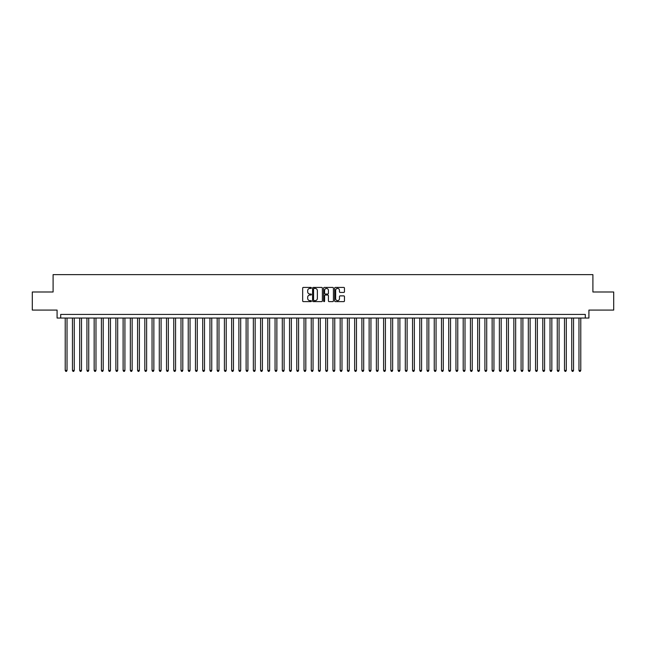 <?xml version="1.0" encoding="UTF-8"?>
<svg xmlns="http://www.w3.org/2000/svg" width="646" height="646" viewBox="0 0 646 646"><rect width="100%" height="100%" fill="white"/><g stroke="black" fill="none" stroke-linecap="round" stroke-linejoin="round"><path stroke-width="0.97" d="M311.42 287.922A0.501 0.501 0 0 0 310.928 287.422L303.378 287.422A0.711 0.711 0 0 0 302.667 288.132L302.667 300.923A0.711 0.711 0 0 0 303.378 301.625L310.928 301.625A0.501 0.501 0 0 0 311.42 301.133A0.501 0.501 0 0 0 310.928 300.632L309.951 300.632A2.269 2.269 0 0 1 307.674 298.363L307.674 297.297A2.269 2.269 0 0 1 309.951 295.02L310.928 295.02A0.501 0.501 0 0 0 311.42 294.528A0.501 0.501 0 0 0 310.928 294.027L309.951 294.027A2.269 2.269 0 0 1 307.674 291.758L307.674 290.692A2.269 2.269 0 0 1 309.951 288.423L310.928 288.423A0.501 0.501 0 0 0 311.42 287.922M343.761 292.428A0.711 0.711 0 0 0 344.463 291.717L344.463 288.132A0.711 0.711 0 0 0 343.761 287.422L335.379 287.422A0.711 0.711 0 0 0 334.668 288.132L334.668 300.923A0.711 0.711 0 0 0 335.379 301.625L343.761 301.625A0.711 0.711 0 0 0 344.463 300.923L344.463 296.587A0.711 0.711 0 0 0 343.761 295.876L340.167 295.876A0.711 0.711 0 0 0 339.457 296.587L339.457 298.735A1.898 1.898 0 0 1 337.559 300.632A1.898 1.898 0 0 1 335.662 298.735L335.662 290.32A1.898 1.898 0 0 1 337.559 288.423A1.898 1.898 0 0 1 339.457 290.32L339.457 291.717A0.711 0.711 0 0 0 340.167 292.428L343.761 292.428M585.3 318.042L588.918 318.042L588.918 310.08L613.7 310.08L613.7 291.992L592.899 291.992L592.899 274.631L53.101 274.631L53.101 291.992L32.3 291.992L32.3 310.08L57.082 310.08L57.082 318.042L585.3 318.042L585.3 314.424L60.7 314.424L60.7 318.042M322.378 288.132A0.711 0.711 0 0 0 321.668 287.422L313.286 287.422A0.711 0.711 0 0 0 312.575 288.132L312.575 300.923A0.711 0.711 0 0 0 313.286 301.625L321.668 301.625A0.711 0.711 0 0 0 322.378 300.923L322.378 288.132M324.332 287.422L332.714 287.422A0.711 0.711 0 0 1 333.425 288.132L333.425 300.923A0.711 0.711 0 0 1 332.714 301.625L329.129 301.625A0.711 0.711 0 0 1 328.418 300.923L328.418 295.731A0.711 0.711 0 0 0 327.708 295.02L325.326 295.02A0.711 0.711 0 0 0 324.615 295.731L324.615 301.133A0.501 0.501 0 0 1 324.122 301.625A0.501 0.501 0 0 1 323.622 301.133L323.622 288.132A0.711 0.711 0 0 1 324.332 287.422M314.069 288.423A0.501 0.501 0 0 0 313.568 288.915L313.568 300.14A0.501 0.501 0 0 0 314.069 300.632L315.095 300.632A2.269 2.269 0 0 0 317.372 298.363L317.372 290.692A2.269 2.269 0 0 0 315.095 288.423L314.069 288.423M328.418 290.353A1.898 1.898 0 0 0 326.513 288.455A1.898 1.898 0 0 0 324.615 290.353L324.615 293.316A0.711 0.711 0 0 0 325.326 294.027L327.708 294.027A0.711 0.711 0 0 0 328.418 293.316L328.418 290.353M65.222 318.042L65.222 370.433L67.031 370.433L67.031 318.042M67.031 370.433L66.49 371.369L65.763 371.369L65.222 370.433M72.457 318.042L72.457 370.433L74.266 370.433L74.266 318.042M74.266 370.433L73.725 371.369L72.998 371.369L72.457 370.433M79.692 318.042L79.692 370.433L81.501 370.433L81.501 318.042M81.501 370.433L80.96 371.369L80.241 371.369L79.692 370.433M86.927 318.042L86.927 370.433L88.736 370.433L88.736 318.042M88.736 370.433L88.195 371.369L87.476 371.369L86.927 370.433M94.163 318.042L94.163 370.433L95.979 370.433L95.979 318.042M95.979 370.433L95.43 371.369L94.712 371.369L94.163 370.433M101.406 318.042L101.406 370.433L103.215 370.433L103.215 318.042M103.215 370.433L102.666 371.369L101.947 371.369L101.406 370.433M108.641 318.042L108.641 370.433L110.45 370.433L110.45 318.042M110.45 370.433L109.901 371.369L109.182 371.369L108.641 370.433M115.876 318.042L115.876 370.433L117.685 370.433L117.685 318.042M117.685 370.433L117.144 371.369L116.417 371.369L115.876 370.433M123.111 318.042L123.111 370.433L124.92 370.433L124.92 318.042M124.92 370.433L124.379 371.369L123.652 371.369L123.111 370.433M130.347 318.042L130.347 370.433L132.155 370.433L132.155 318.042M132.155 370.433L131.614 371.369L130.888 371.369L130.347 370.433M137.582 318.042L137.582 370.433L139.391 370.433L139.391 318.042M139.391 370.433L138.85 371.369L138.123 371.369L137.582 370.433M144.817 318.042L144.817 370.433L146.626 370.433L146.626 318.042M146.626 370.433L146.085 371.369L145.358 371.369L144.817 370.433M152.052 318.042L152.052 370.433L153.861 370.433L153.861 318.042M153.861 370.433L153.32 371.369L152.593 371.369L152.052 370.433M159.287 318.042L159.287 370.433L161.096 370.433L161.096 318.042M161.096 370.433L160.555 371.369L159.828 371.369L159.287 370.433M166.523 318.042L166.523 370.433L168.331 370.433L168.331 318.042M168.331 370.433L167.79 371.369L167.064 371.369L166.523 370.433M173.758 318.042L173.758 370.433L175.567 370.433L175.567 318.042M175.567 370.433L175.026 371.369L174.307 371.369L173.758 370.433M180.993 318.042L180.993 370.433L182.802 370.433L182.802 318.042M182.802 370.433L182.261 371.369L181.542 371.369L180.993 370.433M188.236 318.042L188.236 370.433L190.045 370.433L190.045 318.042M190.045 370.433L189.496 371.369L188.777 371.369L188.236 370.433M195.472 318.042L195.472 370.433L197.28 370.433L197.28 318.042M197.28 370.433L196.731 371.369L196.013 371.369L195.472 370.433M202.707 318.042L202.707 370.433L204.516 370.433L204.516 318.042M204.516 370.433L203.966 371.369L203.248 371.369L202.707 370.433M209.942 318.042L209.942 370.433L211.751 370.433L211.751 318.042M211.751 370.433L211.21 371.369L210.483 371.369L209.942 370.433M217.177 318.042L217.177 370.433L218.986 370.433L218.986 318.042M218.986 370.433L218.445 371.369L217.718 371.369L217.177 370.433M224.412 318.042L224.412 370.433L226.221 370.433L226.221 318.042M226.221 370.433L225.68 371.369L224.953 371.369L224.412 370.433M231.648 318.042L231.648 370.433L233.456 370.433L233.456 318.042M233.456 370.433L232.915 371.369L232.189 371.369L231.648 370.433M238.883 318.042L238.883 370.433L240.692 370.433L240.692 318.042M240.692 370.433L240.15 371.369L239.424 371.369L238.883 370.433M246.118 318.042L246.118 370.433L247.927 370.433L247.927 318.042M247.927 370.433L247.386 371.369L246.659 371.369L246.118 370.433M253.353 318.042L253.353 370.433L255.162 370.433L255.162 318.042M255.162 370.433L254.621 371.369L253.894 371.369L253.353 370.433M260.588 318.042L260.588 370.433L262.397 370.433L262.397 318.042M262.397 370.433L261.856 371.369L261.137 371.369L260.588 370.433M267.824 318.042L267.824 370.433L269.632 370.433L269.632 318.042M269.632 370.433L269.091 371.369L268.373 371.369L267.824 370.433M275.059 318.042L275.059 370.433L276.868 370.433L276.868 318.042M276.868 370.433L276.327 371.369L275.608 371.369L275.059 370.433M282.302 318.042L282.302 370.433L284.111 370.433L284.111 318.042M284.111 370.433L283.562 371.369L282.843 371.369L282.302 370.433M289.537 318.042L289.537 370.433L291.346 370.433L291.346 318.042M291.346 370.433L290.797 371.369L290.078 371.369L289.537 370.433M296.772 318.042L296.772 370.433L298.581 370.433L298.581 318.042M298.581 370.433L298.04 371.369L297.313 371.369L296.772 370.433M304.008 318.042L304.008 370.433L305.816 370.433L305.816 318.042M305.816 370.433L305.275 371.369L304.549 371.369L304.008 370.433M311.243 318.042L311.243 370.433L313.052 370.433L313.052 318.042M313.052 370.433L312.511 371.369L311.784 371.369L311.243 370.433M318.478 318.042L318.478 370.433L320.287 370.433L320.287 318.042M320.287 370.433L319.746 371.369L319.019 371.369L318.478 370.433M325.713 318.042L325.713 370.433L327.522 370.433L327.522 318.042M327.522 370.433L326.981 371.369L326.254 371.369L325.713 370.433M332.948 318.042L332.948 370.433L334.757 370.433L334.757 318.042M334.757 370.433L334.216 371.369L333.489 371.369L332.948 370.433M340.184 318.042L340.184 370.433L341.992 370.433L341.992 318.042M341.992 370.433L341.451 371.369L340.725 371.369L340.184 370.433M347.419 318.042L347.419 370.433L349.228 370.433L349.228 318.042M349.228 370.433L348.687 371.369L347.96 371.369L347.419 370.433M354.654 318.042L354.654 370.433L356.463 370.433L356.463 318.042M356.463 370.433L355.922 371.369L355.203 371.369L354.654 370.433M361.889 318.042L361.889 370.433L363.698 370.433L363.698 318.042M363.698 370.433L363.157 371.369L362.438 371.369L361.889 370.433M369.132 318.042L369.132 370.433L370.941 370.433L370.941 318.042M370.941 370.433L370.392 371.369L369.673 371.369L369.132 370.433M376.368 318.042L376.368 370.433L378.176 370.433L378.176 318.042M378.176 370.433L377.627 371.369L376.909 371.369L376.368 370.433M383.603 318.042L383.603 370.433L385.412 370.433L385.412 318.042M385.412 370.433L384.863 371.369L384.144 371.369L383.603 370.433M390.838 318.042L390.838 370.433L392.647 370.433L392.647 318.042M392.647 370.433L392.106 371.369L391.379 371.369L390.838 370.433M398.073 318.042L398.073 370.433L399.882 370.433L399.882 318.042M399.882 370.433L399.341 371.369L398.614 371.369L398.073 370.433M405.308 318.042L405.308 370.433L407.117 370.433L407.117 318.042M407.117 370.433L406.576 371.369L405.85 371.369L405.308 370.433M412.544 318.042L412.544 370.433L414.352 370.433L414.352 318.042M414.352 370.433L413.811 371.369L413.085 371.369L412.544 370.433M419.779 318.042L419.779 370.433L421.588 370.433L421.588 318.042M421.588 370.433L421.047 371.369L420.32 371.369L419.779 370.433M427.014 318.042L427.014 370.433L428.823 370.433L428.823 318.042M428.823 370.433L428.282 371.369L427.555 371.369L427.014 370.433M434.249 318.042L434.249 370.433L436.058 370.433L436.058 318.042M436.058 370.433L435.517 371.369L434.79 371.369L434.249 370.433M441.484 318.042L441.484 370.433L443.293 370.433L443.293 318.042M443.293 370.433L442.752 371.369L442.034 371.369L441.484 370.433M448.72 318.042L448.72 370.433L450.528 370.433L450.528 318.042M450.528 370.433L449.987 371.369L449.269 371.369L448.72 370.433M455.955 318.042L455.955 370.433L457.764 370.433L457.764 318.042M457.764 370.433L457.223 371.369L456.504 371.369L455.955 370.433M463.198 318.042L463.198 370.433L465.007 370.433L465.007 318.042M465.007 370.433L464.458 371.369L463.739 371.369L463.198 370.433M470.433 318.042L470.433 370.433L472.242 370.433L472.242 318.042M472.242 370.433L471.693 371.369L470.974 371.369L470.433 370.433M477.669 318.042L477.669 370.433L479.477 370.433L479.477 318.042M479.477 370.433L478.936 371.369L478.21 371.369L477.669 370.433M484.904 318.042L484.904 370.433L486.713 370.433L486.713 318.042M486.713 370.433L486.172 371.369L485.445 371.369L484.904 370.433M492.139 318.042L492.139 370.433L493.948 370.433L493.948 318.042M493.948 370.433L493.407 371.369L492.68 371.369L492.139 370.433M499.374 318.042L499.374 370.433L501.183 370.433L501.183 318.042M501.183 370.433L500.642 371.369L499.915 371.369L499.374 370.433M506.609 318.042L506.609 370.433L508.418 370.433L508.418 318.042M508.418 370.433L507.877 371.369L507.15 371.369L506.609 370.433M513.845 318.042L513.845 370.433L515.653 370.433L515.653 318.042M515.653 370.433L515.112 371.369L514.386 371.369L513.845 370.433M521.08 318.042L521.08 370.433L522.889 370.433L522.889 318.042M522.889 370.433L522.348 371.369L521.621 371.369L521.08 370.433M528.315 318.042L528.315 370.433L530.124 370.433L530.124 318.042M530.124 370.433L529.583 371.369L528.856 371.369L528.315 370.433M535.55 318.042L535.55 370.433L537.359 370.433L537.359 318.042M537.359 370.433L536.818 371.369L536.099 371.369L535.55 370.433M542.785 318.042L542.785 370.433L544.594 370.433L544.594 318.042M544.594 370.433L544.053 371.369L543.334 371.369L542.785 370.433M550.021 318.042L550.021 370.433L551.837 370.433L551.837 318.042M551.837 370.433L551.288 371.369L550.57 371.369L550.021 370.433M557.264 318.042L557.264 370.433L559.073 370.433L559.073 318.042M559.073 370.433L558.524 371.369L557.805 371.369L557.264 370.433M564.499 318.042L564.499 370.433L566.308 370.433L566.308 318.042M566.308 370.433L565.759 371.369L565.04 371.369L564.499 370.433M571.734 318.042L571.734 370.433L573.543 370.433L573.543 318.042M573.543 370.433L573.002 371.369L572.275 371.369L571.734 370.433M578.969 318.042L578.969 370.433L580.778 370.433L580.778 318.042M580.778 370.433L580.237 371.369L579.51 371.369L578.969 370.433"/></g></svg>
